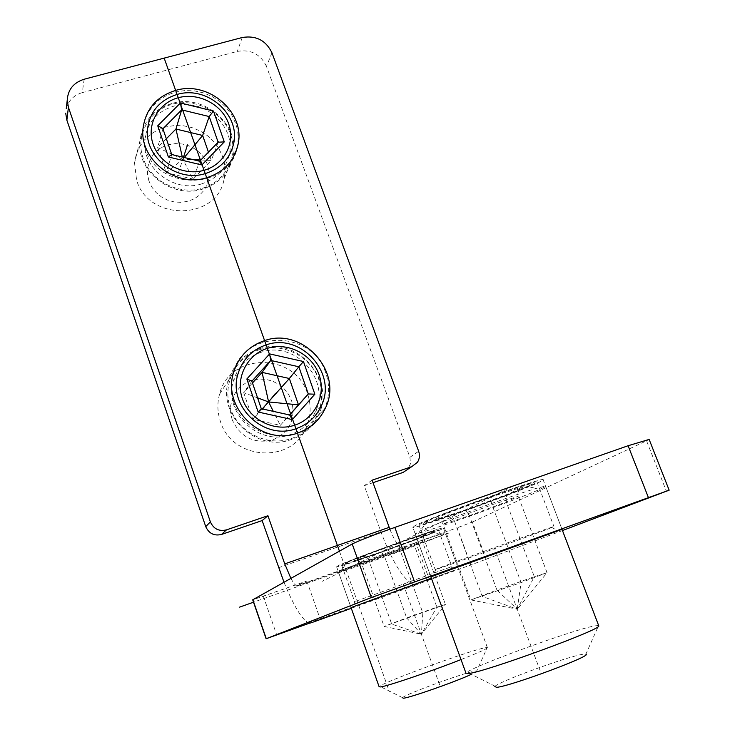 <?xml version="1.0" encoding="UTF-8"?>
<svg xmlns="http://www.w3.org/2000/svg" width="735" height="735" viewBox="0 0 735 735"><rect width="100%" height="100%" fill="white"/><g stroke="black" fill="none" stroke-linecap="round" stroke-linejoin="round"><path stroke-width="0.55" stroke-dasharray="3.67 2.76" d="M562.477 530.541L470.878 564.939L457.17 527.813L415.808 542.448L429.442 579.887L470.878 564.939M429.442 579.887L416.809 584.683L414.117 584.839C403.616 580.218 392.554 562.56 380.932 531.883L364.266 485.679L373.022 482.684M455.332 569.91L352.534 607.009L455.332 569.91M434.302 575.468L558.021 530.633C562.174 529.218 561.871 529.411 557.121 531.221C534.207 539.986 418.371 581.771 432.86 576.038L434.302 575.468M389.862 529.172C394.392 540.436 398.563 546.849 402.376 548.411L415.808 542.448M486.258 559.335L472.403 522.025L457.17 527.813M472.403 522.025L646.543 440.835L666.415 491.274M649.143 439.429L646.543 440.835M290.895 578.362C293.219 582.708 295.13 585.198 296.637 585.841L306.826 581.008L252.702 599.824M420.797 523.697L418.941 525.176C421.256 526.921 516.007 492.955 533.95 483.979L536.954 481.875C535.3 479.854 433.604 516.457 420.797 523.697M342.648 564.204L341.619 565.004C342.335 566.556 424.591 537.12 436.709 530.992L438.391 529.852C438.391 528.015 351.22 559.289 342.648 564.204M309.49 623.161L308.489 622.931C301.828 619.348 293.669 605.787 283.986 582.23M306.826 581.008L320.249 619.274M372.121 480.185L364.266 485.679M271.959 52.828L266.474 66.389L409.919 457.289L410.488 463.73L407.806 469.27M266.474 66.389C260.576 54.16 250.856 49.162 237.331 51.395L82.292 92.61L84.148 79.233M66.26 108.569C68.484 100.474 73.831 95.164 82.292 92.61M202.088 188.362C225.571 181.793 238.673 156.252 230.459 134.018C222.595 111.692 195.501 97.801 172.275 104.26C148.929 110.379 135.075 135.681 143.15 158.356C150.886 181.122 178.724 195.262 202.088 188.362M259.299 349.759C235.623 356.971 221.86 384.396 230.404 408.384C238.59 432.483 267.145 446.77 290.839 438.712C314.663 431.013 327.635 403.35 318.953 379.848C310.62 356.236 282.865 342.188 259.299 349.759M201.353 183.989C216.421 179.092 225.709 169.298 229.237 154.607C236.238 125.896 203.126 97.02 173.763 106.171C156.968 111.509 147.312 122.626 144.795 139.503C140.945 167.369 173.561 193.029 201.353 183.989M261.044 352.322C247.162 357.1 237.984 366.489 233.509 380.5C222.852 412.216 258.757 446.568 290.233 434.642C301.763 430.6 310.087 423.112 315.205 412.179C331.32 380.023 294.928 339.974 261.044 352.322M550.653 527.969C531.984 535.328 436.875 569.671 435.193 569.653L437.252 568.715C449.039 563.892 537.331 531.874 551.333 527.344L553.933 526.536L550.653 527.969M450.013 567.255L354.637 601.68L450.013 567.255M171.99 103.46C153.394 109.377 142.746 121.688 140.036 140.413C135.966 171.053 171.843 199.13 202.373 189.171C218.865 183.805 229.081 173.093 233.013 157.024C240.905 125.354 204.413 93.382 171.99 103.46M259.005 348.914C243.579 354.224 233.427 364.689 228.557 380.298C217.119 415.174 256.616 452.687 291.143 439.576C303.702 435.166 312.816 427.026 318.475 415.156C336.547 379.729 296.462 335.298 259.005 348.914M414.825 525.791L412.84 527.39C415.431 529.301 519.617 491.963 539.692 481.958C542.733 480.497 543.863 479.707 543.082 479.606C541.282 477.364 428.643 517.918 414.825 525.791M562.018 529.338L430.866 576.846L412.84 527.39M337.705 565.95L336.602 566.814C337.438 568.513 427.935 536.127 441.496 529.301L443.389 528.015C443.435 525.984 346.948 560.603 337.705 565.95M431.381 578.261L351.054 607.588L338.477 572.106L341.022 570.608C352.938 564.939 424.086 539.095 440.807 534.373L445.337 533.298L443.416 534.52C429.773 541.171 339.248 573.603 338.477 572.106M432.851 532.351C435.561 531.028 434.78 530.973 430.489 532.186C416.396 536.054 357.89 557.314 347.82 562.22L346.626 562.799C333.277 569.478 420.144 538.764 432.851 532.351M402.449 697.736L402.541 697.653C405.895 694.015 465.549 672.176 475.251 671.018L476.739 670.972L487.259 647.517L485.026 647.755C470.593 650.264 385.48 681.354 379.646 686.26L379.131 686.775M487.259 647.517L487.443 647.774C486.34 649.134 477.539 653.075 461.02 659.58M476.739 670.972C477.355 671.266 475.38 672.47 470.823 674.565M416.892 538.636L381.171 551.893L353.893 560.888L362.281 556.606L399.316 542.843L426.631 533.886L416.047 539.04L414.806 540.308L414.457 545.535L361.859 564.168L368.979 560.667L399.776 549.256L422.524 541.704L414.457 545.535L436.875 607.119L406.675 617.942L384.58 556.597L381.502 551.856L416.047 539.04M426.631 533.886L423.608 536.026L422.524 541.704L445.428 604.455L436.875 607.119L421.366 634.213L406.675 617.942L384.102 626.413L445.428 604.455L421.366 634.213L422.846 612.944L399.776 549.256L399.316 542.843M362.281 556.606C365.497 556.165 367.739 557.525 368.979 560.667L391.709 624.098L421.366 634.213L384.102 626.413L361.666 563.708L359.139 561.127L355.639 560.493L381.649 551.902M353.893 560.888L355.639 560.493M529.329 485.596C534.492 483.06 532.7 483.07 523.954 485.642C503.264 491.642 442.213 514.059 427.963 520.867L425.583 522.015C406.308 531.736 509.98 495.28 529.329 485.596M542.099 488.288C545.149 486.855 546.298 486.111 545.535 486.037L536.045 488.435C511.339 495.767 436.921 523.054 420.016 530.955L415.183 533.794C417.673 535.429 521.905 498.036 542.099 488.288M494.802 686.472L495.068 686.233C500.921 680.748 568.817 656.079 583.085 654.251L585.878 654.187L598.621 625.503L594.44 625.926C573.282 629.748 476.859 664.752 467.083 672.167L465.972 673.168M508.822 493.773L464.759 510.2L433.191 520.334L445.704 513.93L491.788 496.722L523.292 486.708L507.655 494.37L506.461 495.721L506.231 501.987L469.334 515.704L443.049 524.257L453.688 519.02L491.991 504.77L518.23 496.3L506.231 501.987L534.308 576.69L496.933 590.049L469.334 515.704L465.356 510.145L507.655 494.37M523.292 486.708L518.864 490.318L517.909 492.873L518.074 495.84L547.061 572.703L534.308 576.69L517.238 609.232L496.933 590.049L470.896 599.925L521.097 582.579L547.061 572.703L517.238 609.232L521.097 582.579L491.991 504.77C490.585 500.847 490.521 498.165 491.788 496.722M445.704 513.93C449.471 513.489 452.135 515.189 453.688 519.02L482.279 596.452L517.238 609.232L470.896 599.925L443.049 524.257C442.029 521.519 439.705 520.031 436.085 519.783L465.714 510.274M433.191 520.334L436.085 519.783M464.759 510.2L465.356 510.145M233.767 402.054C230.625 392.545 230.331 383.064 232.885 373.61C243.184 329.124 312.807 329.464 325.871 373.362C329.978 385.59 329.491 397.516 324.42 409.138C309.169 447.79 245.701 443.242 233.767 402.054M219.544 394.208C217.11 403.175 217.367 412.151 220.325 421.155C231.534 460.138 291.556 464.336 306.1 427.687C310.933 416.662 311.419 405.352 307.561 393.776C295.305 352.166 229.357 352.019 219.544 394.208L232.885 373.61M232.122 419.529L230.606 412.611L230.68 405.582L232.324 398.802L235.457 392.609L239.904 387.299L245.453 383.156L251.811 380.362L258.674 379.067L265.684 379.324L272.51 381.116L278.795 384.35L284.252 388.879L288.607 394.465L291.63 400.832C295.994 419.354 289.544 432.446 272.281 440.118C253.603 443.931 240.216 437.077 232.122 419.529M261.237 408.688L289.627 414.981L280.301 425.344L273.31 411.361M251.839 381.116L261.191 408.743L252.776 419.272L280.301 425.344L289.526 414.953M252.482 382.972L243.698 392.665L252.776 419.272L262.248 408.908M251.875 381.226L243.698 392.665L257.572 397.837M144.859 147.726L142.81 138.74L142.682 129.645L144.409 120.99L147.891 112.924L152.999 105.739L159.523 99.721L167.213 95.081L175.757 91.985L184.852 90.561L194.132 90.837L203.264 92.812L211.91 96.395L219.737 101.458L226.463 107.815L231.828 115.23L235.632 123.416C238.287 131.106 238.838 138.851 237.267 146.642C230.781 190.503 157.52 191.927 144.859 147.726M134.533 162.867L136.581 180.047C148.507 222.016 217.882 220.436 224.129 178.697C225.627 171.283 225.13 163.914 222.622 156.61L219.03 148.828L213.958 141.791L207.592 135.773L200.177 130.977L191.991 127.596L183.337 125.758L174.544 125.529L165.926 126.916L157.823 129.893L150.528 134.34L144.345 140.091L139.494 146.945L136.177 154.635L134.533 162.867L142.682 129.645M148.911 180.902L147.505 174.37L147.661 167.773L149.361 161.452L152.512 155.71L156.95 150.85L162.444 147.092L168.738 144.639L175.49 143.591L182.372 144.014L189.06 145.87L195.198 149.067L200.508 153.459L204.716 158.806L207.61 164.87L209.043 171.338L208.96 177.898L207.334 184.219L204.256 189.979L199.874 194.894L194.407 198.726L188.114 201.252L181.325 202.355L174.37 201.978L167.608 200.131L161.388 196.906L156.031 192.46L151.796 187.039L148.911 180.902M171.724 154.506L199.47 161.415L218.139 142.222M162.83 128.551L171.696 154.763L166.229 172.707L193.176 179.119L199.617 161.195M166.33 138.759L157.648 147.551L166.229 172.707L182.822 159.256L193.176 179.119L211.303 160.423L208.455 152.182M162.913 128.79L157.648 147.551L171.549 154.019M173.552 154.947L182.822 159.256L182.317 157.051M184.274 157.52L182.822 159.256L193.333 159.688M200.848 159.991L211.303 160.423L218.13 142.222M540.133 670.678L494.48 548.154M439.539 684.533L403.258 584.077M262.018 410.139L268.606 401.953M178.394 172.854L183.456 157.318M339.423 551.149L389.293 691.451M448.773 533.05L253.52 602.195M513.719 485.789L322.316 581.247M351.312 608.314L416.809 584.683M297.611 585.832L403.616 548.301M278.547 567.723L380.932 531.883M409.919 457.289L418.656 451.253M242.238 37.513L237.331 51.395M263.387 596.37L276.718 634.976M296.637 585.841L402.376 548.411M308.489 622.931L414.117 584.839M417.406 462.333L408.678 468.149M147.625 128.322L144.795 139.503M233.592 143.775L229.237 154.607M321.314 405.876L315.205 412.179M238.094 373.573L233.509 380.5M418.941 525.176L435.193 569.653M435.91 569.258L432.86 576.038M551.333 527.344L558.021 530.633M536.954 481.875L553.933 526.536M341.619 565.004L354.637 601.68M355.079 601.45L352.534 607.009M450.601 566.841L456.067 569.506M438.391 529.852L451.832 566.464M143.077 128L140.036 140.413M237.919 145.052L233.013 157.024M233.546 372.59L228.557 380.298M325.329 408.219L318.475 415.156M543.082 479.606L561.999 529.283M336.602 566.814L351.054 607.588M443.389 528.015L458.364 568.725M347.82 562.22L341.022 570.608M430.489 532.186L440.807 534.373M487.443 647.774L445.337 533.298M402.541 697.653L379.646 686.26M414.806 540.308L423.608 536.026M427.963 520.867L420.016 530.955M523.954 485.642L536.045 488.435M430.857 576.81L415.183 533.794M561.779 528.713L545.535 486.037M495.068 686.233L467.083 672.167M506.461 495.721L519.553 489.354M306.1 427.687L324.42 409.138M224.129 178.697L237.267 146.642"/><path stroke-width="1.1" d="M562.477 530.541L669.153 490.171L371.34 597.555L266.272 638.687L309.49 623.161M266.098 638.752L252.702 599.824L352.203 543.983C358.965 540.629 373.178 535.108 394.824 527.418L628.103 445.732L649.143 439.429M290.895 578.362L284.739 563.883L267.935 515.731L262.138 520.573L283.986 582.23M284.739 563.883L389.183 527.344L389.862 529.172M389.183 527.344L372.121 480.185L411.71 466.679L417.406 462.333C419.584 458.925 420.007 455.231 418.656 451.253L271.959 52.828C265.941 40.37 256.028 35.262 242.238 37.513L84.148 79.233C73.564 82.632 67.923 89.615 67.234 100.18L66.26 108.569M65.709 113.208L66.867 120.182L68.419 107.292L210.375 521.878C213.609 528.952 218.966 531.625 226.463 529.88L267.935 515.731M68.419 107.292L67.234 100.18M205.23 173.616C176.933 182.785 143.711 156.638 147.625 128.322C150.179 111.16 160 99.877 177.098 94.466C206.976 85.214 240.694 114.605 233.592 143.775C230.009 158.714 220.555 168.664 205.23 173.616M295.911 428.725C263.865 440.853 227.262 405.839 238.094 373.573C242.642 359.314 251.986 349.759 266.116 344.908C300.606 332.376 337.687 373.159 321.314 405.876C316.114 417.002 307.643 424.619 295.911 428.725M66.867 120.182L205.745 526.618C208.915 533.546 214.161 536.155 221.501 534.455L262.138 520.573M373.022 482.684L403.092 472.412L411.71 466.679M407.806 469.27L403.092 472.412M206.7 177.751C175.564 187.857 138.943 159.201 143.077 128C145.833 108.936 156.693 96.404 175.656 90.414C208.712 80.198 245.949 112.813 237.919 145.052C233.923 161.406 223.513 172.312 206.7 177.751M297.464 433.108C262.239 446.457 221.897 408.155 233.546 372.59C238.508 356.677 248.853 346.02 264.591 340.617C302.792 326.772 343.723 372.103 325.329 408.219C319.569 420.319 310.28 428.615 297.464 433.108M430.866 576.846L562.018 529.338M461.02 659.58C431.169 671.331 387.354 686.196 380.62 686.931L379.131 686.775L351.045 607.569L431.381 578.261M470.823 674.565C455.075 681.933 409.487 697.91 403.405 698.204L402.449 697.736M430.857 576.81L465.972 673.168L468.709 673.508C485.091 671.928 599.475 630.18 598.841 626.036L561.779 528.713M598.639 625.513L598.841 626.036M585.878 654.187C593.577 655.381 509.915 686.481 496.566 687.344L494.802 686.472M242.348 398.636C235.126 377.891 247.162 354.316 267.678 348.261C288.102 341.894 312.044 354.27 319.073 374.749C326.395 395.136 314.947 418.895 294.312 425.317C273.787 432.042 249.266 419.483 242.348 398.636M258.15 412.032L292.337 419.593L314.856 394.208L303.445 361.537L269.626 353.893L246.85 378.994L258.15 412.032L261.237 408.688M246.85 378.994L251.839 381.116M269.626 353.893L270.71 360.435L251.875 381.226M303.445 361.537L298.842 366.774L270.71 360.435L262.073 372.369L252.482 382.972M314.856 394.208L308.305 393.951L298.842 366.774L289.351 378.497L262.073 372.369L268.606 401.953L275.579 393.289M292.337 419.593L289.636 414.981L308.305 393.951L298.493 404.866L289.351 378.497L262.248 408.908M273.31 411.361L268.606 401.953L257.572 397.837M289.526 414.953L298.493 404.866L268.606 401.953M153.064 144.042C146.247 124.454 158.365 102.753 178.587 97.645C198.716 92.252 222.053 104.462 228.677 123.811C235.604 143.068 224.046 164.952 203.714 170.391C183.474 176.115 159.578 163.703 153.064 144.042M168.398 156.978L201.849 164.989L224.285 141.883L213.517 111.031L180.424 102.964L157.74 125.804L168.398 156.978L171.724 154.506L162.83 128.551M157.74 125.804L162.793 128.432M180.424 102.964L181.674 109.864L162.913 128.79M213.517 111.031L209.199 116.553L181.674 109.864L175.95 129.02L166.33 138.759M224.285 141.883L218.139 142.222L209.199 116.553L202.658 135.47L175.95 129.02L182.317 157.051M201.849 164.989L199.617 161.195M171.549 154.019L173.552 154.947M208.455 152.182L202.658 135.47L184.274 157.52M200.848 159.991L193.333 159.688M183.456 157.318L187.499 144.905M164.171 58.111L339.423 551.149M253.52 602.195L239.564 607.138M252.849 599.696L266.272 638.687M371.34 597.555L352.203 543.983M310.602 623.004L351.312 608.314M414.522 581.753L394.824 527.418M628.103 445.732L648.389 497.521M226.463 529.88L221.501 534.455M210.375 521.878L205.745 526.618M649.06 439.208L669.153 490.171M261.265 408.632L251.811 381.033M308.47 393.831L289.7 414.953M290.013 415.064L261.21 408.678M218.552 141.791L199.709 161.167M199.984 161.277L171.457 154.451"/></g></svg>
